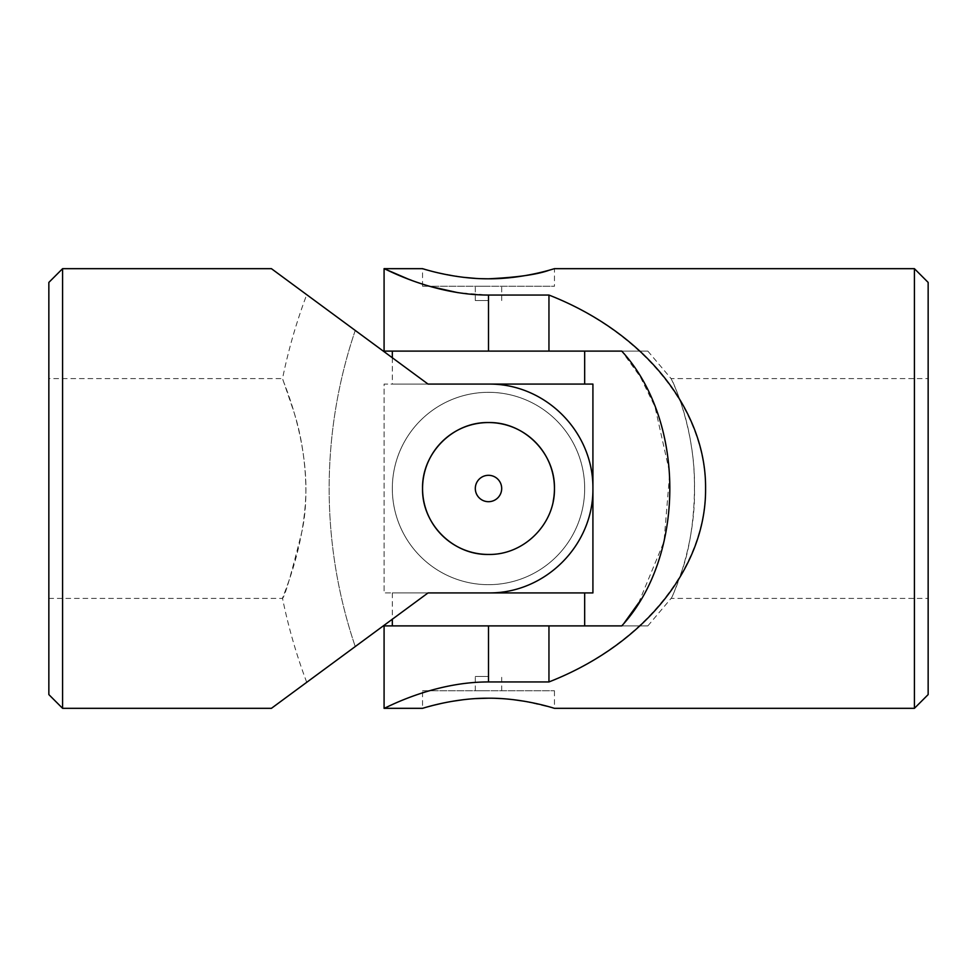<?xml version="1.0" encoding="UTF-8"?>
<svg xmlns="http://www.w3.org/2000/svg" width="977" height="977" viewBox="0 0 977 977"><rect width="100%" height="100%" fill="white"/><g stroke="black" fill="none" stroke-linecap="round" stroke-linejoin="round"><path stroke-width="0.73" stroke-dasharray="4.88 3.66" d="M554.447 488.5A65.947 65.947 0 0 0 488.5 422.553A65.947 65.947 0 0 0 422.553 488.5A65.947 65.947 0 0 0 488.5 554.447A65.947 65.947 0 0 0 554.447 488.5M488.5 501.69A13.19 13.19 0 0 0 501.69 488.5A13.19 13.19 0 0 0 488.5 475.31A13.19 13.19 0 0 0 475.31 488.5A13.19 13.19 0 0 0 488.5 501.69M48.85 694.586L48.85 282.414M48.85 378.587L48.85 598.413L48.85 378.587L282.524 378.587C281.278 377.696 305.569 428.927 305.923 488.109C305.777 547.621 281.242 599.389 282.524 598.413C285.003 595.994 291.488 573.584 302.003 531.17C310.588 491.236 303.603 440.908 293.589 411.024L282.524 378.587C288.374 349.986 296.434 322.019 306.729 294.688M271.423 708.325L428.048 592.917L488.5 592.917A104.417 104.417 0 0 0 592.917 488.5A104.417 104.417 0 0 0 488.5 384.083C545.203 383.363 593.54 431.736 592.917 488.353C593.54 545.313 545.41 593.552 488.5 592.917L428.048 592.917L355.249 646.566C291.158 693.78 291.158 693.78 355.249 646.566C291.158 693.78 291.158 693.78 355.249 646.566L428.048 592.917L488.5 592.917A104.417 104.417 0 0 0 592.917 488.5A104.417 104.417 0 0 0 488.5 384.083L428.048 384.083L271.423 268.675M62.589 708.325L62.589 268.675M428.048 384.083L488.5 384.083L428.048 384.083L355.249 330.434C291.158 283.22 291.158 283.22 355.249 330.434C291.158 283.22 291.158 283.22 355.249 330.434L428.048 384.083L384.083 384.083L384.083 592.917L428.048 592.917M488.5 422.553C523.965 421.808 555.168 453.059 554.447 488.451C555.18 523.99 523.977 555.156 488.524 554.447C453.072 555.18 421.832 524.014 422.553 488.512C421.82 453.072 452.986 421.82 488.5 422.553M355.249 330.434A491.834 491.834 0 0 0 355.249 646.566A491.834 491.834 0 0 1 355.249 330.434M488.5 554.447A65.947 65.947 0 0 0 553.177 501.372M488.5 475.31A13.19 13.19 0 0 1 499.919 495.095A13.19 13.19 0 0 1 477.081 495.095A13.19 13.19 0 0 1 488.5 475.31A13.19 13.19 0 0 1 499.919 495.095A13.19 13.19 0 0 1 477.081 495.095A13.19 13.19 0 0 1 488.5 475.31M592.917 384.083L384.083 384.083L384.083 592.917L592.917 592.917L592.917 384.083M584.673 384.083L392.327 384.083L584.673 384.083M488.5 584.673A96.173 96.173 0 0 0 571.789 440.407A96.173 96.173 0 0 0 405.211 440.407A96.173 96.173 0 0 0 488.5 584.673A96.173 96.173 0 0 1 392.327 488.5A96.173 96.173 0 0 1 488.5 392.327A96.173 96.173 0 0 1 584.673 488.5A96.173 96.173 0 0 1 488.5 584.673A96.173 96.173 0 0 0 571.789 440.407A96.173 96.173 0 0 0 405.211 440.407A96.173 96.173 0 0 0 488.5 584.673A96.173 96.173 0 0 0 571.789 440.407A96.173 96.173 0 0 0 405.211 440.407A96.173 96.173 0 0 0 488.5 584.673M584.673 351.109L392.327 351.109L584.673 351.109M584.673 592.917L392.327 592.917L584.673 592.917M584.673 625.891L392.327 625.891L584.673 625.891M422.553 690.739L554.447 690.739L422.553 690.739L422.553 708.325M488.5 690.739L475.31 690.739L488.5 690.739M928.15 282.414L928.15 694.586M928.15 488.5L928.15 378.587L928.15 488.5M638.628 602.907L664.006 541.624L669.746 473.076L654.944 406.627L640.375 376.963L621.751 351.109L548.952 351.109L548.952 295.054L488.5 295.054L457.786 292.636M548.952 351.109L384.083 351.109M548.952 295.054C643.623 332.815 705.455 409.18 705.577 488.5C705.455 567.82 643.623 644.185 548.952 681.946L488.5 681.946C431.797 681.836 383.46 709.314 384.083 708.325C383.46 709.363 431.59 681.848 488.5 681.946L488.5 625.891L548.952 625.891L548.952 681.946M548.952 625.891L621.751 625.891L624.156 623.057M430.271 286.481L411.427 280.265M914.411 268.675L914.411 708.325M553.177 269.054L554.447 268.675L554.447 286.261L422.553 286.261L554.447 286.261M422.553 286.261L422.553 268.675C423.933 269.957 437.525 272.827 463.318 277.297M475.543 278.396L481.209 278.677M423.835 707.946L427.657 706.847M442.092 703.269L451.801 701.388M463.196 699.715L475.481 698.604M488.5 698.201L495.791 698.323M501.36 698.592L513.731 699.715M524.954 701.339L554.447 708.325L554.447 690.739M384.083 625.891L488.5 625.891M621.751 351.109L647.849 351.109L621.751 351.109M621.751 625.891L647.849 625.891L621.751 625.891M683.412 566.465C693.108 536.861 698.091 486.595 691.374 446.44C685.561 406.066 670.869 378.343 671.077 378.587C671.321 377.598 695.636 428.781 694.476 488.06C695.832 547.877 671.309 599.438 671.077 598.413C672.078 597.851 676.194 587.201 683.412 566.465M488.5 676.45L475.31 676.45L488.5 676.45M488.5 300.55L475.31 300.55L488.5 300.55M488.5 286.261L475.31 286.261L488.5 286.261M488.5 295.054L488.5 351.109M306.729 682.312C296.434 654.981 288.374 627.014 282.524 598.413L48.85 598.413M392.327 357.765L392.327 384.083M392.327 592.917L392.327 619.235M647.849 625.891L671.077 598.413L928.15 598.413M647.849 351.109L671.077 378.587L928.15 378.587M501.69 690.739L501.69 676.45M475.31 690.739L475.31 676.45M501.69 300.55L501.69 286.261M475.31 300.55L475.31 286.261"/><path stroke-width="1.47" d="M62.589 268.675L48.85 282.414L48.85 694.586L62.589 708.325L62.589 268.675L271.423 268.675L428.048 384.083L488.5 384.083C545.41 383.448 593.54 431.687 592.917 488.647C593.54 545.264 545.203 593.637 488.5 592.917L428.048 592.917L271.423 708.325L62.589 708.325M488.5 554.447C453.035 555.192 421.832 523.941 422.553 488.549C421.82 453.01 453.023 421.844 488.476 422.553C523.928 421.82 555.168 452.986 554.447 488.488C555.18 523.928 524.014 555.18 488.5 554.447A65.947 65.947 0 0 1 422.553 488.5A65.947 65.947 0 0 1 488.5 422.553A65.947 65.947 0 0 1 553.177 501.372M488.5 501.69A13.19 13.19 0 0 0 501.69 488.5A13.19 13.19 0 0 0 488.5 475.31A13.19 13.19 0 0 0 475.31 488.5A13.19 13.19 0 0 0 488.5 501.69M428.048 384.083L592.917 384.083L592.917 592.917L428.048 592.917M584.673 351.109L584.673 384.083M584.673 592.917L584.673 625.891M914.411 708.325L928.15 694.586L928.15 282.414L914.411 268.675L914.411 708.325L554.447 708.325C555.168 708.667 524.002 697.993 488.5 698.201C453.01 697.981 421.808 708.679 422.553 708.325L423.835 707.946M624.156 623.057L638.628 602.907M457.786 292.636L430.271 286.481M411.427 280.265L408.435 279.141M408.081 279.007L384.083 268.675L422.553 268.675C421.82 268.333 453.059 279.019 488.524 278.799C523.965 279.007 555.156 268.333 554.447 268.675L914.411 268.675M488.5 295.054C431.797 295.164 383.46 267.686 384.083 268.675C383.46 267.637 431.59 295.152 488.5 295.054L488.5 351.109L621.751 351.109C685.756 420.525 685.927 556.231 621.751 625.891L548.952 625.891L548.952 681.946C643.941 644.783 706.322 567.735 705.577 488.5C706.322 409.265 643.941 332.217 548.952 295.054L488.5 295.054M548.952 681.946L488.5 681.946C431.797 681.836 383.46 709.314 384.083 708.325C383.46 709.363 431.59 681.848 488.5 681.946L488.5 625.891L384.083 625.891L384.083 708.325L422.553 708.325M488.5 278.799C517.089 277.419 537.387 274.537 549.392 270.14M549.477 270.116L553.177 269.054M463.318 277.297L475.543 278.396M481.209 278.677L487.804 278.799M427.657 706.847L433.715 705.235M433.788 705.223L442.092 703.269M451.801 701.388L463.196 699.715M475.481 698.604L488.5 698.201M495.791 698.323L501.36 698.592M513.731 699.715L524.954 701.339M384.083 268.675L384.083 351.109L488.5 351.109M548.952 625.891L488.5 625.891M548.952 295.054L548.952 351.109M392.327 351.109L392.327 357.765M392.327 619.235L392.327 625.891"/></g></svg>
